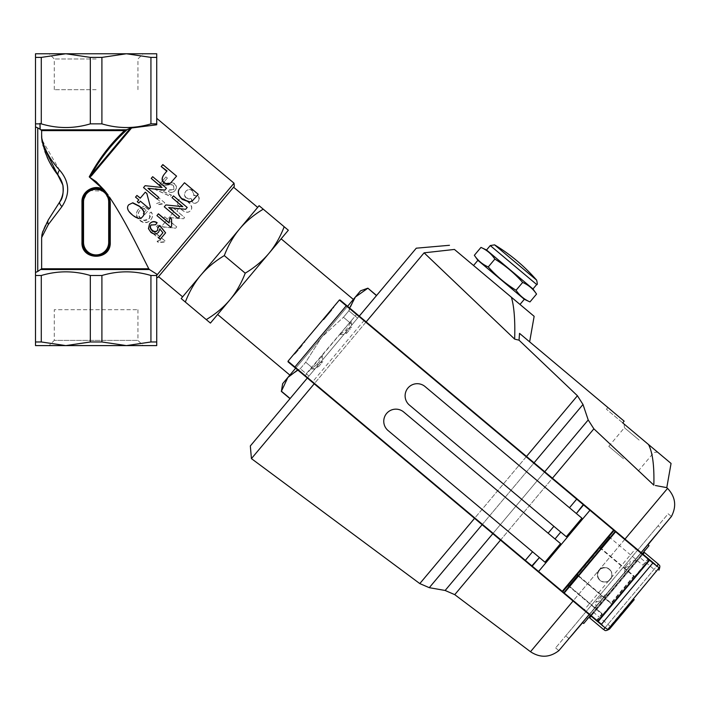 <?xml version="1.0" encoding="UTF-8"?>
<svg xmlns="http://www.w3.org/2000/svg" width="710" height="710" viewBox="0 0 710 710"><rect width="100%" height="100%" fill="white"/><g stroke="black" fill="none" stroke-linecap="round" stroke-linejoin="round"><path stroke-width="0.53" stroke-dasharray="3.55 2.66" d="M137.935 309.684L137.935 340.383L143.154 345.601L49.07 345.601L54.288 340.383L137.935 340.383L54.288 340.383L54.288 309.684L137.935 309.684L54.288 309.684M65.808 345.601L126.415 345.601L101.903 341.971L90.321 341.971L65.808 345.601L41.287 341.971L41.287 275.498L35.5 275.498L35.5 345.601L156.724 345.601L156.724 274.131L156.724 277.592L156.724 275.311L234.025 183.189M96.116 53.765L49.07 53.765L96.116 53.765M96.116 58.983L54.288 58.983L96.116 58.983M96.116 89.682L54.288 89.682L96.116 89.682M640.828 438.088L624.099 424.048L640.828 438.088M639.151 440.085L624.418 427.722L639.151 440.085M623.513 458.722L608.781 446.359L623.513 458.722M234.3 186.348L157.824 277.495M233.581 187.209L158.543 276.634L233.581 187.209M131.696 127.827L91.359 175.911L90.871 175.272L130.427 128.137L156.724 124.8L156.724 53.765L35.5 53.765L35.509 126.895M177.287 203.921L181.183 209.237C185.292 212.672 188.443 213.08 190.626 210.462C192.845 207.994 191.869 204.995 187.706 201.454C183.633 198.019 180.509 197.584 178.343 200.158L177.198 204.027L181.112 209.317C185.221 212.751 188.354 213.186 190.511 210.604C192.694 208.181 191.7 205.19 187.546 201.649C183.473 198.214 180.367 197.762 178.219 200.3L177.198 204.027M164.649 216.887L163.406 218.369L166.282 220.783L161.96 225.94L163.318 227.085L175.663 228.203L176.684 226.987L168.882 220.437L170.258 218.804L168.9 217.668L167.524 219.301L164.729 216.79L163.504 218.245L166.38 220.668L162.12 225.753L163.477 226.889L175.76 228.087L176.763 226.889L168.962 220.349L170.32 218.733L168.962 217.597L167.604 219.204L164.729 216.79M172.583 207.418L171.332 208.917L174.207 211.34L169.77 216.63L171.128 217.766L183.597 218.751L184.627 217.526L176.826 210.976L178.201 209.335L176.843 208.199L175.468 209.84L172.583 207.418L171.314 208.935L174.198 211.358L169.823 216.568L171.181 217.713L183.579 218.769L184.591 217.562L176.79 211.021L178.148 209.397L176.79 208.261L175.432 209.876L172.557 207.462M186.464 197.966L188.966 199.048L191.354 198.321L192.357 202.11C194.362 203.593 196.306 203.371 198.196 201.445C199.741 199.253 199.59 197.309 197.744 195.605L193.972 195.197L192.614 190.546C190.28 188.762 188.052 188.958 185.931 191.114C184.13 193.617 184.307 195.907 186.464 197.966L191.15 198.569L192.161 202.332C194.167 203.814 196.102 203.61 197.966 201.72C199.492 199.554 199.324 197.629 197.478 195.924L193.724 195.498L192.339 190.866C190.014 189.091 187.804 189.259 185.701 191.38C183.925 193.857 184.121 196.12 186.286 198.179M42.928 231.078L48.431 219.674A53.88 53.88 0 0 0 42.351 232.862A53.88 53.88 0 0 1 48.431 219.674L59.826 201.782L48.431 219.674A8.981 5.893 -147.5 0 0 48.36 224.493L41.633 237.584L41.783 235.4M62.702 195.072A22.445 22.445 0 0 1 59.826 201.782A22.445 22.445 0 0 0 58.397 175.663A22.445 22.445 0 0 1 62.791 184.777M63.075 186.242A22.445 22.445 0 0 1 62.924 194.034M91.359 175.911L89.575 177.207L89.238 176.843C98.885 158.987 110.653 143.58 124.534 130.613L41.633 130.613L42.192 142.408A83.514 83.514 0 0 0 47.011 156.874M156.724 123.868L150.937 123.868C134.589 128.741 118.251 128.741 101.903 123.868L90.321 123.868C73.982 128.741 57.634 128.741 41.287 123.868L39.991 123.868L39.991 123.362L39.991 129.176L39.991 126.646L39.991 129.176L37.745 127.915L37.745 271.46L41.633 268.762L41.633 237.584M35.5 275.498L35.5 271.868L35.509 272.48L35.5 271.868L35.509 272.48L37.745 271.46M39.991 126.646L39.991 127.498L40.053 126.646A83.514 83.514 0 0 0 40.204 129.291L41.171 129.832L127.196 129.619C113.085 142.284 100.98 157.505 90.871 175.272L89.238 176.843M41.633 130.613L41.171 129.832M42.192 142.399L44.907 151.594L42.192 142.408A83.514 83.514 0 0 0 58.397 175.663A8.981 4.251 141.2 0 1 59.542 170.036C69.491 181.538 70.29 193.732 61.93 206.61L48.36 224.493M48.431 219.674L59.826 201.782A8.981 3.426 -147.5 0 0 61.93 206.61M59.862 201.729L59.826 201.782C64.841 192.587 64.361 183.881 58.397 175.663M58.291 175.521L48.733 160.558M42.387 140.571L59.542 170.036M40.204 129.291L39.991 123.868L35.5 123.868M156.724 275.498L150.937 275.498L150.937 341.971L126.415 345.601M101.903 341.971L101.903 275.498C118.251 270.625 134.589 270.625 150.937 275.498M101.903 275.498L90.321 275.498L90.321 341.971M41.287 275.498C57.634 270.625 73.982 270.625 90.321 275.498M41.171 269.534L149.446 269.534L148.78 268.762C139.48 250.586 125.59 221.076 109.384 196.963L110.254 201.933L110.254 242.341C111.133 260.854 81.109 260.881 81.969 242.341L81.969 201.933C81.41 190.653 95.743 183.233 104.414 190.298L108.115 194.993M156.724 275.311L156.724 274.131M162.643 183.686L167.347 178.077L165.927 176.888L159.546 184.493L160.717 185.186L166.504 185.23C170.4 184.565 172.734 184.724 173.497 185.692L173.781 189.588L169.468 189.827L168.376 191.443C170.897 193.102 173.107 192.809 175.024 190.582C176.781 188.159 176.657 186.047 174.66 184.236C173.764 182.985 171.154 182.692 166.841 183.384L162.643 183.686L167.56 177.828L166.14 176.63L159.67 184.343L160.842 185.035L166.664 185.044C170.586 184.351 172.929 184.485 173.693 185.461L173.95 189.392L171.811 190.52L169.61 189.659L168.501 191.292C171.021 192.951 173.249 192.641 175.201 190.378C176.976 187.919 176.87 185.789 174.873 183.988C173.977 182.718 171.358 182.452 167.01 183.18L162.794 183.508M156.049 188.248L155.055 189.428L170.4 196.421L171.376 195.241L156.12 188.159L155.117 189.366L170.498 196.297L171.492 195.108L156.12 188.159M164.755 202.82L152.668 192.685L151.434 194.158L160.851 202.057L156.59 203.521L158.019 204.72L163.957 203.779L164.773 202.803L152.694 192.659L151.434 194.158L160.851 202.057L156.555 203.557L157.984 204.764L161.063 203.77L163.966 203.77L164.773 202.803M146.127 210.062L143.287 213.444L144.707 214.642L148.825 209.734L144.361 205.998L138.459 209.21C135.61 213.053 136.08 216.674 139.852 220.073C143.961 223.304 147.609 223.206 150.813 219.772C152.97 217.154 153.103 214.571 151.203 212.041L149.641 213.098L149.455 218.618L143.979 220.277L141.201 218.671C138.113 215.778 137.651 213.062 139.826 210.506L143.899 208.19L146.127 210.062L143.101 213.666L144.52 214.855L148.701 209.885L144.237 206.14L138.273 209.432C135.379 213.328 135.823 216.976 139.604 220.375C143.704 223.606 147.387 223.481 150.626 219.993C152.819 217.331 152.97 214.731 151.079 212.192L149.499 213.275L150.378 216.665L148.017 220.011L144.849 220.801L140.97 218.946C137.873 216.062 137.438 213.32 139.639 210.728L143.757 208.358L145.985 210.231M165.075 240.912L152.996 230.777L151.887 232.09L161.294 239.998L157.354 241.072L158.791 242.279L164.356 241.773L165.075 240.912L152.739 231.07L151.62 232.41L161.028 240.308L157.061 241.436L158.49 242.634L164.099 242.083L164.826 241.214M157.886 224.937L156.555 226.525L158.232 227.937L159.564 226.348L157.886 224.937L156.36 226.765L158.037 228.167L159.386 226.561L157.709 225.15M149.286 208.669L140.482 201.054L138.965 202.874L137.412 201.569L138.938 199.758L135.645 196.989L137.039 195.33M140.234 198.205L145.31 192.161M150.538 207.178L149.65 208.234M151.124 178.538L152.552 176.843L166.442 188.221M165.457 189.392L164.782 190.209M148.017 188.327L158.756 197.389L157.292 199.128M143.535 187.582L145.106 185.718L161.72 187.431M184.485 182.754L198.241 194.3M171.9 197.744L173.338 196.04L187.094 207.586L185.559 209.415M168.74 207.551L179.523 216.603M179.435 216.71L178.707 217.579M178.041 218.369L164.294 206.805L165.865 204.941L182.523 206.663M171.216 226.605L170.844 227.058L157.034 215.467L157.735 214.624M169.078 222.745L169.956 217.784M171.74 225.984L171.261 226.561M155.854 224.502L151.07 224.919M157.567 230.351L158.312 226.747M165.785 232.614L160.513 238.897L158.632 237.859M163.105 232.534L159.963 229.152M158.827 231.877C156.635 234.131 154.07 234.167 151.124 232.001L148.701 228.318L149.783 223.632M161.197 166.53L162.554 164.924L176.586 176.133M164.312 174.181L167.045 170.915M142.95 216.328C140.775 219.115 137.287 218.52 132.486 214.526C127.8 210.63 126.611 207.302 128.909 204.542M41.287 123.868L41.287 57.395L35.5 57.395M130.427 128.137L127.196 129.619M86.558 192.454L82.644 201.933L82.644 242.341L82.644 201.933A13.472 13.472 0 0 1 96.116 188.461A13.472 13.472 0 0 1 109.58 201.933L109.58 242.341A13.472 13.472 0 0 1 96.116 255.804A13.472 13.472 0 0 1 82.644 242.341C81.819 259.718 110.423 259.7 109.58 242.341L109.58 201.933L104.512 191.398L93.09 188.798M124.534 130.613L126.611 129.832M105.79 192.561L109.58 201.933L109.58 242.341C110.405 259.718 81.81 259.7 82.644 242.341L82.644 201.933L87.978 191.194M88.998 190.493L104.334 191.265M156.724 341.971L150.937 341.971M41.287 341.971L35.5 341.971M156.724 57.395L150.937 57.395L150.937 123.868M101.903 123.868L101.903 57.395L90.321 57.395L90.321 123.868M101.903 57.395L126.415 53.765L150.937 57.395M41.287 57.395L65.808 53.765L90.321 57.395M658.063 525.808L565.71 635.867L658.063 525.808L661.507 528.693L569.154 638.751M642.337 553.64L632.503 565.355C628.856 566.367 626.806 568.816 626.353 572.686L606.367 596.498C602.639 597.616 600.589 600.057 600.216 603.828L590.383 615.543M639.444 557.075L590.676 615.197L639.444 557.075L639.79 557.368L590.729 615.836L304.572 375.723L307.323 378.031L307.608 377.684L307.323 378.031L288.065 361.869L288.003 361.23L307.608 377.684L358.985 316.465L307.608 377.684L305.202 375.661L310.776 369.022L316.19 365.215L319.331 361.47L322.233 355.373L310.776 369.022M583.709 623.504L649.011 545.679M647.981 544.81L582.679 622.634M615.33 583.726L641.37 552.682L615.33 583.726M251.429 458.616L424.11 252.831L454.427 249.441L534.142 316.323M473.552 265.487L519.986 304.448L473.552 265.487M350.997 321.089L339.549 334.738L345.051 330.825L348.193 327.079L350.997 321.089L356.571 314.441L358.985 316.465L339.38 300.01L359.269 316.119L307.323 378.031M250.328 445.96L416.273 248.189M376.469 295.617L357.6 318.107L376.584 295.484L367.869 288.171M349.631 308.025L348.885 310.794L343.454 317.272L352.169 324.585L314.423 369.564L352.169 324.585L343.454 317.272L321.603 337.259L305.708 362.251L314.423 369.564L308.992 376.043L314.423 369.564L305.708 362.251L300.277 368.73L308.992 376.043L290.124 398.532L308.992 376.043L300.277 368.73L297.685 369.937M290.124 398.532L281.408 391.219L287.861 377.471L282.642 383.693M511.386 297.233C514.147 306.471 515.238 320.432 514.652 339.123L519.037 340.179L519.525 333.363L624.152 421.163L607.875 407.505L624.152 421.163L622.714 422.876L606.438 409.226L671.056 463.444M589.158 614.523L641.112 552.611M555.61 647.91L558.859 650.635L671.411 516.498L668.163 513.774L555.61 647.91L668.163 513.774M643.899 549.673L644.928 550.543M519.037 340.179L577.425 395.745L582.999 404.487L588.208 419.956L593.879 428.84L653.839 485.152C654.363 465.849 652.588 452.314 648.514 444.531M317.334 366.094L318.488 366.813L322.056 362.561L321.444 361.204M366.156 321.896L314.211 383.808M345.149 332.946L346.595 333.318L350.163 329.067L349.258 328.055M424.11 252.831L514.652 339.123M655.401 485.507L666.788 487.646M586.762 617.771L587.791 618.641M318.488 366.813L322.056 362.561M346.595 333.318L350.163 329.067M359.269 316.119L659.191 567.778L607.866 629.628L590.729 615.836L590.676 615.197L590.729 615.836M597.367 621.401L596.391 620.584L597.021 620.522L596.391 620.584L562.764 592.371L597.367 621.401L597.341 620.797L562.71 591.732L568.533 585.493L602.16 613.706L602.213 614.336L602.16 613.706L602.923 614.345L611.585 604.033L612.242 603.997L603.003 615.002L602.923 614.345L569.305 586.132L568.692 586.212M561.69 591.466L562.56 591.607L613.715 530.21L613.635 529.553M632.503 565.355L626.353 572.686M606.367 596.498L600.216 603.828M597.98 576.653A7.056 7.038 130 0 0 611.328 577.505A7.056 7.038 130 0 0 605.266 567.858A7.056 7.038 130 0 0 597.98 576.653M600.136 580.478A7.277 7.26 130 0 0 611.346 578.073A7.277 7.26 130 0 0 599.249 570.236A7.277 7.26 130 0 0 600.136 580.478L599.888 580.274A7.277 7.26 130 0 0 608.825 580.576L611.097 577.869A7.277 7.26 130 0 0 599 570.032A7.277 7.26 130 0 0 599.888 580.274M634.749 577.168L634.669 576.511L643.331 566.198L643.988 566.163L634.749 577.168L633.906 575.872L633.595 576.192L633.959 576.502L611.452 603.331L611.079 603.021L610.813 603.385L612.242 603.997M599.648 547.712L634.669 576.511L601.05 548.297L600.438 548.377M577.931 575.207L577.958 575.819L611.585 604.033L577.194 575.171L577.461 574.807L599.968 547.978L633.595 576.192L611.079 603.021L577.141 574.541M609.677 537.372L600.731 548.031M577.638 575.544L568.985 585.865M649.499 559.773L648.026 559.001L648.39 559.303L642.559 565.55L643.988 566.163M609.384 537.71L608.94 537.337M614.052 530.494L648.026 559.001L642.825 565.187L608.86 536.689M567.902 585.546L601.849 614.026L596.648 620.221M603.003 615.002L602.213 614.336L597.021 620.522L597.678 621.534M648.337 558.672L614.709 530.459L648.337 558.672M628.208 563.483L624.463 567.947L628.208 563.483M600.704 596.258L595.601 602.337L600.704 596.258M301.493 345.158L294.73 353.225L301.493 345.158M302.265 345.344L294.819 354.219L302.265 345.344M642.044 553.977L642.674 553.924L642.044 553.977L356.571 314.441L304.572 375.723L305.202 375.661L590.676 615.197M322.136 355.479L339.637 334.623M331.117 309.862L323.591 318.825L331.117 309.862M331.961 309.95L323.68 319.82L331.961 309.95M597.607 621.543L649.49 559.702M648.026 559.001L648.922 559.755L597.554 620.975L649.313 559.498M642.674 553.924L639.79 557.368L656.297 571.222L659.191 567.778M356.571 314.441L356.518 313.811L356.571 314.441M607.236 629.69L656.297 571.222L656.644 571.506M583.576 504.916L583.522 504.286M532.207 566.136L531.568 566.198M288.003 361.23L339.38 300.01M322.349 320.308L333.895 306.551L322.349 320.308L323.68 319.82L323.591 318.825M293.487 354.698L305.034 340.942L293.487 354.698L294.819 354.219L294.73 353.225M316.19 365.215L319.331 361.47M345.051 330.825L348.193 327.079M581.907 518.167L425.024 386.533A12.123 12.123 0 0 0 407.948 388.024A12.123 12.123 0 0 0 409.439 405.108L566.323 536.742M544.96 562.196L388.086 430.553A12.123 12.123 0 0 1 386.595 413.477A12.123 12.123 0 0 1 403.67 411.986L560.545 543.62M295.626 368.215L321.603 337.259L343.454 317.272L348.885 310.794L357.6 318.107L348.885 310.794L355.346 297.046L287.861 377.471L300.277 368.73L305.708 362.251L321.603 337.259L347.58 306.303M360.565 290.825L355.346 297.046L367.753 288.304M289.858 375.093L353.349 299.425L289.858 375.093M281.124 238.817L217.633 314.486L281.124 238.817M284.186 226.747C280.166 237.122 275.054 246.024 268.859 253.443L288.34 230.226L259.106 205.696L181.183 298.555L185.328 302.034C189.348 291.659 194.46 282.757 200.664 275.338C206.885 267.945 214.766 261.369 224.289 255.6C228.309 245.225 233.421 236.323 239.625 228.904C245.846 221.511 253.727 214.935 263.25 209.175M245.225 273.173C241.205 283.556 236.093 292.458 229.898 299.868L268.859 253.443C262.629 260.836 254.748 267.413 245.225 273.173L224.289 255.6M229.898 299.868C223.668 307.27 215.796 313.847 206.264 319.606L210.417 323.086L229.898 299.868M206.264 319.606L185.328 302.034M239.625 228.904L200.664 275.338M182.621 296.833L257.659 207.409M474.351 255.289C477.857 260.526 482.489 264.404 488.258 266.951L494.861 259.079C491.355 253.843 486.723 249.955 480.963 247.408M488.258 266.951C496.388 276.057 505.662 283.831 516.063 290.266L522.658 282.42C514.51 273.288 505.245 265.505 494.861 259.079M536.556 294.082C533.041 288.846 528.409 284.958 522.658 282.42M516.063 290.266C519.569 295.493 524.211 299.38 529.971 301.927M486.536 250.009L532.97 288.97M477.883 260.33L524.317 299.292M644.467 552.495L589.628 617.842M591.075 616.12L643.02 554.217M617.043 585.164L591.004 616.209L617.043 585.164M83.54 201.933L83.54 242.341A12.576 12.576 0 0 0 96.116 254.908A12.576 12.576 0 0 0 108.683 242.341L108.683 201.933A12.576 12.576 0 0 0 96.116 189.357A12.576 12.576 0 0 0 83.54 201.933L81.969 201.933M41.633 268.762L148.78 268.762M83.54 242.341L81.969 242.341M108.683 242.341L110.254 242.341M110.254 201.933L108.683 201.933M526.5 456.441L474.546 518.344M419.796 583.593L577.425 395.745M593.879 428.84L454.746 594.652M500.497 540.124L552.451 478.212M544.747 471.751L492.802 533.663M445.135 590.471L588.208 419.956M582.999 404.487L429.284 587.676M482.125 524.699L534.071 462.796M530.494 651.727L667.569 488.373M625.004 539.094L573.059 601.006M294.597 367.354L346.542 305.442M364.248 320.29L312.293 382.202M608.825 580.576L584.01 610.201M593.267 612.109L610.467 626.539M611.097 577.869L635.956 548.289M490.264 245.571L536.698 284.533M494.577 244.852L536.653 280.157M658.392 564.184L603.562 629.53M605 627.809L656.954 565.905M137.935 89.682L137.935 58.983L143.154 53.765M54.288 89.682L54.288 58.983L49.07 53.765M638.246 471.076L653.883 452.439L657.558 452.119M608.781 446.359L624.418 427.722L624.099 424.048M88.501 190.821C84.206 194.576 82.254 198.276 82.644 201.933L83.993 196.022L87.534 191.567L91.217 189.384M568.958 638.592L565.71 635.867M606.438 409.226L607.875 407.505M322.233 355.373L322.784 361.701L317.911 363.467L317.015 368.579L310.687 369.129M351.095 320.973L351.645 327.301L346.773 329.076L345.877 334.179L339.549 334.738M636.559 560.518L630.231 561.069L629.335 566.172L624.463 567.947L625.013 574.275M607.698 594.909L601.379 595.459L600.474 600.571L595.601 602.337L596.16 608.665M303.791 342.415L304.785 342.335L305.034 340.942M332.653 308.025L333.647 307.936L333.895 306.551M642.408 553.552L641.37 552.682M590.312 615.632L589.282 614.762"/><path stroke-width="1.06" d="M49.07 345.601L65.808 345.601L35.5 345.601L35.5 123.868L39.991 123.868L39.991 123.362L39.991 123.868L41.287 123.868C57.634 128.741 73.982 128.741 90.321 123.868L101.903 123.868C118.251 128.741 134.589 128.741 150.937 123.868L156.724 123.868L156.724 124.8L130.427 128.137L90.871 175.272L91.359 175.911L131.696 127.827M126.415 345.601L65.808 345.601L90.321 341.971L101.903 341.971L126.415 345.601L150.937 341.971L150.937 275.498L156.724 275.498L156.724 345.601L126.415 345.601L143.154 345.601M156.724 277.592L157.824 277.495L234.3 186.348L234.025 183.189L156.724 275.311M35.5 123.868L35.5 53.765L156.724 53.765L156.724 123.868M132.628 202.989L139.346 206.353C144.023 210.311 145.151 213.719 142.745 216.577C140.536 219.408 137.03 218.822 132.229 214.828C127.543 210.941 126.371 207.595 128.705 204.791L132.805 202.776L139.497 206.175C144.174 210.124 145.328 213.515 142.95 216.328L142.745 216.577M161.454 166.229L162.83 164.587L176.586 176.133L170.808 182.745C168.82 184.396 166.673 184.36 164.356 182.621C161.631 180.659 161.614 177.846 164.312 174.181L167.045 170.915L161.197 166.53L166.788 171.225M180.677 187.289L184.485 182.754L198.241 194.3L192.472 200.77L189.863 201.871L182.47 199.27C177.784 194.735 177.189 190.75 180.677 187.289L184.201 183.091M135.53 197.123L136.941 195.445L140.234 198.205L145.284 192.188L146.837 193.484L150.449 207.293L149.286 208.669L140.376 201.187L138.832 203.033L137.279 201.729L138.823 199.892L135.53 197.123M35.509 126.895L37.745 127.915L35.5 126.912L35.509 272.48L37.745 271.46L37.745 127.915L39.991 129.176L39.991 123.868L40.204 129.291L41.633 130.613L41.633 137.625L42.387 140.571M47.011 156.874A83.514 83.514 0 0 0 58.397 175.663C64.379 183.908 64.858 192.614 59.826 201.782L48.431 219.674L42.351 232.862L41.633 237.584L41.633 268.762L37.745 271.46M62.791 184.777A22.445 22.445 0 0 1 63.075 186.242M62.924 194.034A22.445 22.445 0 0 1 62.702 195.072M42.192 142.408L41.633 137.625C44.135 149.038 50.108 159.848 59.542 170.036A8.981 4.251 -38.8 0 0 58.397 175.663L58.291 175.521M39.991 126.646L40.053 126.646A83.514 83.514 0 0 0 40.204 129.291M42.928 231.078L41.783 235.4M48.733 160.558L44.907 151.594M42.937 145.346L62.844 185.044C63.705 192.987 62.693 198.569 59.826 201.782A8.981 3.426 32.5 0 0 61.93 206.61C70.317 193.777 69.518 181.582 59.542 170.036M48.431 219.674A8.981 5.893 32.5 0 0 48.36 224.493L61.93 206.61M41.633 237.584L48.36 224.493M35.5 275.498L41.287 275.498L41.287 341.971L65.808 345.601M90.321 341.971L90.321 275.498C73.982 270.625 57.634 270.625 41.287 275.498M90.321 275.498L101.903 275.498L101.903 341.971M150.937 275.498C134.589 270.625 118.251 270.625 101.903 275.498M156.724 274.131L149.446 269.534L156.724 274.131L156.724 275.498M104.414 190.298L89.584 177.216L96.116 181.627L104.414 190.298C95.717 183.215 81.455 190.697 81.969 201.933L81.969 242.341C81.1 260.863 111.124 260.881 110.254 242.341L110.254 201.933L109.375 196.963C125.59 221.076 139.48 250.586 148.78 268.762L149.446 269.534L41.171 269.534M89.584 177.216L89.238 176.843C98.885 158.987 110.653 143.58 124.534 130.613L130.427 128.137M89.575 177.207L91.359 175.911M104.423 190.307L108.115 194.993M136.941 195.445L140.332 198.09M145.284 192.188L146.863 193.466L150.449 207.293M166.309 188.381L165.457 189.392M164.889 190.076L147.973 188.301L158.774 197.362L157.292 199.128L143.535 187.582L145.124 185.692L162.04 187.467L151.239 178.405L152.685 176.684L166.442 188.221L164.782 190.209L147.955 188.327M161.72 187.431L151.239 178.405M197.957 194.629L192.277 201.001L189.694 202.084L182.319 199.448C177.633 194.922 177.003 190.963 180.455 187.555M185.656 209.299L168.714 207.551L179.523 216.603L178.041 218.369L164.285 206.823L165.874 204.933L182.798 206.69L171.998 197.629L173.453 195.898L187.209 207.444L185.656 209.299L168.723 207.542M178.707 217.579L178.059 218.352M182.523 206.663L171.998 197.629M157.735 214.624L158.33 213.923L169.087 222.949L169.903 217.846L171.536 219.221L171.634 226.108L170.728 227.191L156.919 215.609L158.428 213.808L169.078 222.745M169.903 217.846L171.589 219.159L171.634 226.108M149.57 223.898L149.783 223.632C151.958 221.289 154.398 220.979 157.123 222.691L155.667 224.724L150.955 225.052C149.659 226.818 150.032 228.655 152.055 230.572C154.132 232.179 155.934 232.143 157.469 230.475L158.117 226.969L159.608 225.62L165.599 232.836L160.247 239.217L158.632 237.859L162.901 232.773L159.803 228.966L158.605 232.143C156.386 234.433 153.804 234.486 150.857 232.33L148.443 228.629L149.57 223.898C151.762 221.52 154.23 221.183 156.954 222.887L155.667 224.724M151.177 224.786C149.899 226.525 150.28 228.354 152.313 230.271C154.381 231.877 156.173 231.859 157.682 230.217M158.117 226.969L159.777 225.416L165.599 232.836M158.898 237.548L162.901 232.773M159.999 228.735L158.605 232.143M176.311 176.462L170.613 182.976C168.643 184.609 166.504 184.547 164.196 182.807C161.472 180.855 161.436 178.059 164.09 174.438L164.09 174.438M128.705 204.791L132.805 202.776M35.5 57.395L41.287 57.395L41.287 123.868M91.217 189.384L93.09 188.798L86.558 192.454M127.196 129.619C113.085 142.284 100.98 157.505 90.871 175.272L89.238 176.843M110.254 242.341L108.683 242.341A12.576 12.576 0 0 1 96.116 254.908A12.576 12.576 0 0 1 83.54 242.341L82.644 242.341A13.472 13.472 0 0 0 96.116 255.804A13.472 13.472 0 0 0 109.58 242.341L109.58 201.933A13.472 13.472 0 0 0 96.116 188.461A13.472 13.472 0 0 0 82.644 201.933L82.644 242.341L81.969 242.341M87.978 191.194L88.998 190.493M104.334 191.265L105.79 192.561M157.292 199.128L143.535 187.582M150.937 341.971L156.724 341.971M35.5 341.971L41.287 341.971M150.937 123.868L150.937 57.395L156.724 57.395M90.321 123.868L90.321 57.395L101.903 57.395L101.903 123.868M150.937 57.395L126.415 53.765L101.903 57.395M90.321 57.395L65.808 53.765L41.287 57.395M642.337 553.64L649.011 545.679L647.981 544.81L661.312 528.533M590.383 615.543L583.709 623.504L582.679 622.634L568.958 638.592M529.642 341.856L534.142 316.323L454.427 249.441C447.806 243.885 447.806 243.885 454.427 249.441C447.806 243.885 447.806 243.885 454.427 249.441L424.11 252.831L366.156 321.896M307.323 378.031L250.328 445.96L251.429 458.616L314.211 383.808M449.474 245.287L416.273 248.189L359.269 316.119M625.004 539.094L667.569 488.373L666.788 487.646L671.056 463.444L622.714 422.876L624.152 421.163L519.525 333.363L519.037 340.179L514.652 339.123C515.238 320.441 514.147 306.471 511.386 297.233M573.059 601.006L530.494 651.727C540.212 658.063 549.664 657.7 558.859 650.635L589.158 614.523M641.112 552.611L671.411 516.498C676.772 506.212 675.494 496.84 667.569 488.373M514.652 339.123L424.11 252.831M648.514 444.531C652.588 452.305 654.363 465.849 653.839 485.152L593.879 428.84L588.208 419.956L582.999 404.487L577.425 395.745L519.037 340.179M666.788 487.646L655.401 485.507M603.305 626.38L607.866 629.628L659.191 567.778L652.845 563.039L601.468 624.259L603.305 626.38L597.607 621.543M655.25 564.477L649.49 559.64L649.224 560.004L649.49 559.64L615.863 531.426L615.597 531.79L615.233 531.479L615.863 531.426L340.01 299.957L339.38 300.01L613.609 530.121L562.24 591.341L288.003 361.23L288.065 361.869L563.917 593.338L563.864 592.699L563.917 593.338L597.536 621.552L597.856 621.223L564.228 593.01L615.597 531.79L649.224 560.004L597.678 621.534M600.731 548.031L599.648 547.712L600.438 548.377L609.677 537.372L608.86 536.689L614.052 530.494L615.233 531.479L563.864 592.699L562.71 591.732L562.764 592.371M568.985 585.865L567.902 585.546L568.692 586.212L577.931 575.207L577.141 574.541L577.638 575.544M577.141 574.541L599.648 547.712M609.384 537.71L608.86 536.689M614.709 530.459L613.609 530.121M601.468 624.259L598.166 621.49L649.543 560.27L652.845 563.039M562.24 591.341L562.71 591.732L567.902 585.546M562.56 591.607L613.928 530.388M583.576 504.916L576.36 513.516L583.522 504.286M532.207 566.136L539.422 557.545L531.568 566.198M569.482 507.748L581.907 518.167L566.323 536.742L560.776 532.092L555.007 538.97L560.545 543.62L544.96 562.196L388.086 430.553A12.123 12.123 0 0 1 386.595 413.477A12.123 12.123 0 0 1 403.67 411.986L555.007 538.97L560.776 532.092L409.439 405.108A12.123 12.123 0 0 1 407.948 388.024A12.123 12.123 0 0 1 425.024 386.533L569.482 507.748L576.981 498.802M339.38 300.01L288.003 361.23M297.685 369.937L287.861 377.471L281.408 391.219L290.124 398.532M367.753 288.304L355.346 297.046L360.565 290.825L367.869 288.171L376.469 295.617M347.58 306.303L355.346 297.046L349.631 308.025M281.408 391.219L282.642 383.693L295.626 368.215M281.124 238.817L353.349 299.425M284.186 226.747L288.34 230.226L268.859 253.443C275.054 246.024 280.166 237.122 284.186 226.747L263.25 209.175C253.727 214.935 245.846 221.511 239.625 228.904C233.421 236.323 228.309 245.225 224.289 255.6C214.766 261.369 206.885 267.945 200.664 275.338L259.106 205.696L263.25 209.175M210.417 323.086L206.264 319.606C215.796 313.847 223.668 307.27 229.898 299.868L210.417 323.086M229.898 299.868C236.093 292.458 241.205 283.556 245.225 273.173C254.748 267.413 262.629 260.836 268.859 253.443L229.898 299.868M185.328 302.034L181.183 298.555L200.664 275.338C194.46 282.757 189.348 291.659 185.328 302.034L206.264 319.606M245.225 273.173L224.289 255.6M233.581 187.209L257.659 207.409L239.625 228.904M200.664 275.338L182.621 296.833L158.543 276.634M474.351 255.289L480.963 247.408C486.723 249.955 491.355 253.843 494.861 259.079C505.245 265.505 514.51 273.288 522.658 282.42C528.409 284.958 533.041 288.846 536.556 294.082L529.971 301.927C524.211 299.38 519.569 295.493 516.063 290.266C505.662 283.831 496.388 276.057 488.258 266.951C482.489 264.404 477.857 260.526 474.351 255.289L477.883 260.33L473.552 265.487M488.258 266.951L494.861 259.079M516.063 290.266L522.658 282.42M490.264 245.571L536.698 284.533C537.461 285.083 537.452 283.627 536.653 280.157L494.577 244.852L490.264 245.571L486.536 250.009L480.963 247.408M536.698 284.533L532.97 288.97L486.536 250.009M529.971 301.927L524.317 299.292L477.883 260.33M634.243 599.595L609.571 629.007L634.243 599.595M605 627.809L603.562 629.53L589.628 617.842L591.075 616.12M643.02 554.217L644.467 552.495L658.392 564.184C658.8 565.577 661.099 564.352 658.916 570.192M148.78 268.762L41.633 268.762M41.633 130.613L124.534 130.613M126.611 129.832L41.171 129.832M110.254 201.933L108.683 201.933L108.683 242.341M83.54 242.341L83.54 201.933L81.969 201.933M83.54 201.933A12.576 12.576 0 0 1 96.116 189.357A12.576 12.576 0 0 1 108.683 201.933M577.425 395.745L526.5 456.441M474.546 518.344L419.796 583.593L251.429 458.616M530.494 651.727L454.746 594.652L500.497 540.124M552.451 478.212L593.879 428.84M588.208 419.956L544.747 471.751M492.802 533.663L445.135 590.471L429.284 587.676L482.125 524.699M534.071 462.796L582.999 404.487M538.286 571.834L590.241 509.922M294.597 367.354L346.542 305.442M532.544 551.768L525.036 560.714M553.898 526.314L548.129 533.192M656.954 565.905L658.392 564.184M156.724 118.321L234.025 183.189M87.933 191.23L88.501 190.821M454.746 594.652L445.135 590.471M419.796 583.593L429.284 587.676M367.869 288.171L376.584 295.484M281.293 391.352L290.008 398.665M217.633 314.486L289.858 375.093M532.97 288.97L536.556 294.082M524.317 299.292L519.986 304.448M536.653 280.157A176.497 176.497 0 0 0 494.577 244.852M603.562 629.53C605.009 629.69 604.192 632.166 609.571 629.007M643.091 554.128L642.408 553.552M591.004 616.209L590.312 615.632"/></g></svg>
